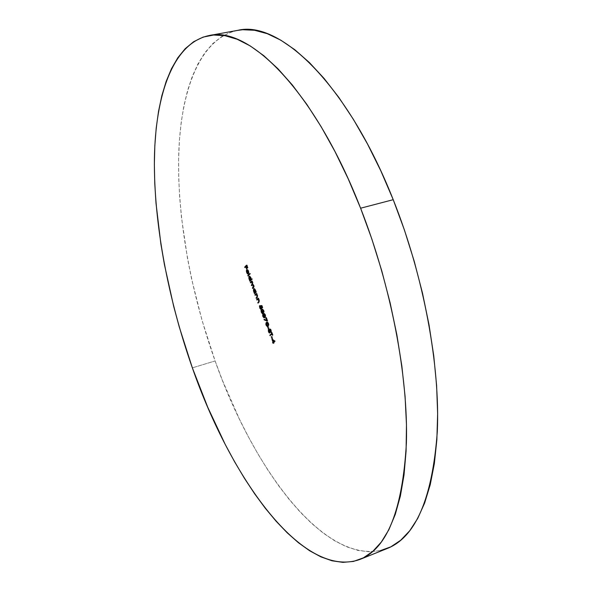 <?xml version="1.0" encoding="UTF-8"?>
<svg xmlns="http://www.w3.org/2000/svg" width="592" height="592" viewBox="0 0 592 592"><rect width="100%" height="100%" fill="white"/><g stroke="black" fill="none" stroke-linecap="round" stroke-linejoin="round"><path stroke-width="0.44" stroke-dasharray="2.96 2.22" d="M237.784 30.347C199.963 38.302 180.856 90.147 178.74 153.498C177.001 217.641 190.779 292.522 215.103 360.942L192.363 367.869L215.103 360.942C253.413 469.981 327.139 569.963 387.124 548.532M380.382 550.634L369.415 551.788L358.093 550.449L346.549 546.771L334.902 540.94L323.254 533.118L311.703 523.491L300.329 512.228L289.207 499.478L278.381 485.403L267.924 470.152L257.883 453.849L248.285 436.637L239.175 418.633L222.555 380.678L215.103 360.942L202.05 320.435L191.645 279.18L187.509 258.504L181.492 217.56L179.687 197.491L178.71 177.852L178.614 158.752L179.413 140.326L181.152 122.722L183.86 106.079L187.568 90.576L192.304 76.383L198.076 63.684L204.913 52.681L212.809 43.571L221.756 36.571L231.738 31.887L237.651 30.377M246.598 265.593L247.13 265.016L246.457 265.201L247.13 265.016L248.129 267.71L247.271 268.087L247.952 267.902L247.138 265.704L246.686 265.83L245.917 266.481L246.598 266.296L247.404 268.487L246.546 268.872L247.227 268.687L246.413 266.489L244.888 267.599L246.413 266.489L247.227 268.687L246.598 266.296L247.138 265.704L248.129 267.71L247.13 265.016L246.598 265.593M246.812 272.32L247.493 272.135L248.314 273.326L247.634 273.519L248.314 273.326L248.403 273.852L247.722 274.037L248.403 273.852L247.36 272.364L246.886 272.49L247.36 272.364L247.042 270.189L247.36 272.364L248.403 273.852L247.493 272.135L246.812 272.32M247.16 269.789L247.87 269.634L247.19 269.819L247.87 269.634L248.699 270.951L248.018 271.136L248.699 270.951L249.047 272.853L248.366 273.038L249.047 272.853L248.758 273.763L248.078 273.955L248.758 273.763L247.419 270.152L246.945 270.285L247.419 270.152L247.493 272.135L247.419 270.152L248.758 273.763L248.61 270.729L247.87 269.634L247.16 269.789M248.736 273.104L248.544 271.143L247.597 270.041L248.736 273.104L248.351 273.208L248.736 273.104L248.544 271.143L247.597 270.041L248.736 273.104M247.648 270.344L248.041 270.233L247.648 270.344M248.07 271.277L248.544 271.143L248.07 271.277M249.765 273.985L250.305 273.415L249.624 273.6L250.305 273.415L250.49 273.911L247.996 276.013L250.49 273.911L250.305 273.415L249.765 273.985M251.57 278.869L252.251 278.684L252.436 279.18L249.928 281.259L252.436 279.18L252.251 278.684L251.57 278.869M250.431 280.134L249.794 278.95L249.313 279.084L249.794 278.95L249.461 276.708L250.431 280.134M249.565 276.323L249.854 276.027L251.141 277.567L250.46 277.752L251.141 277.567L251.474 279.491L250.793 276.804L250.002 276.027L249.565 276.323M251.711 279.239L252.251 278.684L251.711 279.239M250.83 279.994L249.765 278.144L250.157 276.568L251.178 278.403L251.237 279.557L250.986 277.737L250.505 277.87L250.986 277.737L249.987 276.56L249.728 276.923L249.957 278.802L250.786 279.986M249.276 278.987L249.957 278.802L249.276 278.987M249.188 276.827L249.868 276.634L249.188 276.827M251.785 281.422L252.333 280.867L251.652 281.052L252.333 280.867L252.518 281.363L251.607 281.785L252.288 281.592L252.68 281.97L252 282.162L252.68 281.97L253.058 282.739L252.377 282.924L253.058 282.739L253.213 284.352L252.54 284.545L253.213 284.352L254.086 285.522L253.406 285.707L254.086 285.522L253.968 287.527L252.577 288.43L254.168 287.268L254.257 286.121L253.213 284.352L252.333 280.867L251.785 281.422M253.591 287.224L253.887 285.596L253.413 285.729L253.887 285.596L253.095 284.7L251.556 285.662L252.096 285.107L252.229 285.47L253.102 284.7L253.583 285.004L254.049 286.572L253.591 287.224M252.562 284.449L252.865 282.813L252.384 282.946L252.865 282.813L252.059 281.933L250.534 282.895L251.075 282.332L251.208 282.702L252.111 281.918L252.577 282.251L253.006 283.842L252.562 284.449M255.655 291.893L256.336 291.701L256.521 292.204L254.523 293.699L256.521 292.204L256.336 291.701L255.655 291.893M255.034 292.581L254.382 291.375L253.909 291.508L254.382 291.375L254.049 289.155L255.034 292.581M254.153 288.77L254.442 288.474L255.751 290.028L255.071 290.221L255.751 290.028L256.092 291.945L255.714 292.048L256.336 291.701L255.404 289.266L254.604 288.474L254.153 288.77M255.722 292.3L254.553 291.234L254.316 289.407L254.752 289.014L255.87 291.508L255.774 292.211L255.596 290.198L255.115 290.332L255.596 290.198L254.575 289.007L254.553 291.234L255.404 292.433M253.872 291.419L254.553 291.234L253.872 291.419M253.79 289.266L254.464 289.074L253.79 289.266M256.395 293.884L256.943 293.343L256.269 293.536L256.943 293.343L257.128 293.847L256.21 294.276L256.891 294.083L257.727 295.371L257.046 295.563L257.727 295.371L257.616 297.554L256.262 298.405L257.979 296.821L256.943 293.343L256.395 293.884M257.268 297.214L257.535 295.445L257.054 295.578L257.535 295.445L256.669 294.402L255.677 294.801L257.113 294.668L257.72 296.192L257.268 297.214M258.142 298.597L258.689 298.065L258.016 298.257L258.689 298.065L258.874 298.568L257.957 298.99L258.637 298.797L259.474 300.1L258.793 300.292L259.474 300.1L259.363 302.268L258.001 303.119L259.725 301.55L258.689 298.065L258.142 298.597M259.015 301.927L259.281 300.166L258.8 300.307L259.281 300.166L258.415 299.123L257.424 299.515L258.512 299.13L259.081 299.73L259.466 301.239L259.015 301.927M261.368 305.539L262.049 305.339L262.9 307.64L262.219 307.84L262.715 307.818L262.034 308.01L262.715 307.818L262.004 305.909L261.553 306.027L262.004 305.909L262.9 307.64L262.049 305.339L261.368 305.539M261.072 308.898L261.93 308.684L261.412 306.064L261.694 306.686L261.013 306.885L261.694 306.686L261.738 309.009L261.205 309.009M260.917 308.721L260.369 307.67L259.925 307.796L260.369 307.67L260.258 305.479L259.577 305.679L260.258 305.479L260.443 305.983L259.762 306.175L260.443 305.983L260.569 307.522L259.895 307.714L260.569 307.522L261.301 308.58L261.346 306.464L261.346 308.573L260.125 305.842L260.917 308.721M260.931 305.65L262.049 305.339L260.931 305.65M263.299 310.585L263.751 310.452L262.848 309.046L262.167 309.239L262.848 309.046L263.943 310.275L263.262 310.474L263.943 310.275L264.062 312.354L263.381 312.554L264.062 312.354L263.536 312.176L264.062 312.354L264.224 311.518L263.396 309.298L262.848 309.046L263.751 310.452L263.299 310.585M262.508 313.701L263.299 313.442L263.44 312.051L263.507 312.805L262.826 313.005L263.507 312.805L263.299 313.442L262.774 313.368M262.826 313.05L261.842 309.683L261.753 311.244L262.552 313.131L261.99 312.051L261.546 312.184L261.99 312.051L261.842 309.683L261.168 309.882L261.842 309.683L262.027 310.186L261.353 310.386L262.027 310.186L261.938 310.859L261.257 311.059L261.938 310.859L262.182 311.888L261.509 312.08L262.182 311.888L262.826 313.035L263.203 312.125M263.196 312.065L262.855 310.867L262.404 311L263.04 310.696L262.367 310.889L263.04 310.696L263.825 311.88L263.751 310.452L263.84 311.88L262.855 310.867L263.196 312.065M263.166 313.508L262.656 313.257M263.048 312.99L263.196 312.08M263.137 316.491L263.581 316.357L263.418 314.263L263.581 316.357L263.137 316.491M264.506 317.623L265.778 316.468L265.534 314.589L264.617 313.346L263.928 313.538L264.291 313.331L265.534 314.589L264.853 314.781L265.534 314.589L265.275 317.408L264.557 317.645M264.091 317.297L263.581 316.357L264.106 317.29M265.349 314.774L265.024 316.957L265.349 314.774L264.417 313.864L264.047 314.1L264.631 313.864L265.349 314.774L264.898 314.907L265.349 314.774M264.75 317.105L263.662 315.802L264.047 314.1L263.373 314.3L264.047 314.1L263.78 316.202L264.543 317.12M263.862 317.312L264.313 317.186L263.862 317.312M263.1 316.402L263.78 316.202L263.1 316.402M265.882 317.741L266.526 317.438L265.845 317.638L266.526 317.438L267.806 320.901L267.125 321.101L267.806 320.901L266.918 320.531L267.806 320.901L266.526 317.438L265.882 317.741M266.629 320.413L264.787 319.658L264.72 319.147L264.039 319.347L267.295 320.22L266.851 320.346L267.295 320.22L266.333 317.608L267.295 320.22L264.72 319.147L264.802 319.65L266.629 320.413M266.319 325.112L266.77 324.978L266.592 322.914L266.77 324.978L266.319 325.112M267.688 326.259L268.983 325.126L268.738 323.247L267.821 321.996L267.11 322.189L267.473 321.981L268.738 323.247L268.058 323.454L268.738 323.247L268.472 326.059L267.762 326.281M267.288 325.94L266.77 324.978L267.31 325.933M268.553 323.432L268.235 325.593L268.553 323.432L267.606 322.514L267.244 322.744L267.828 322.507L268.553 323.432L268.102 323.572L268.553 323.432M267.961 325.741L266.851 324.431L267.244 322.744L266.563 322.943L267.244 322.744L266.962 324.83L267.732 325.755M267.051 325.955L267.532 325.815L267.051 325.955M266.289 325.03L266.962 324.83L266.289 325.03M267.895 326.969L268.539 326.666L267.858 326.873L268.539 326.666L269.338 328.834L268.657 329.034L269.145 329.004L268.465 329.204L269.145 329.004L268.346 326.836L267.895 326.969M268.539 326.666L269.145 329.004L268.539 326.666M268.783 331.786L269.234 331.653L269.012 329.589L268.331 329.796L269.286 329.981L268.605 330.188L269.286 329.981L269.427 331.49L268.746 331.69L269.427 331.49L270.152 332.319L270.189 330.684L269.737 330.817L270.189 330.684L270.107 329.574L270.196 332.26L269.523 331.72L269.012 329.589L269.234 331.653L268.783 331.786M269.885 329.655L270.744 329.581L271.469 331.772L271.01 329.492L270.492 328.93L269.774 329.13L270.359 328.93L271.232 329.988L270.551 330.195L271.232 329.988L271.469 331.772L270.788 331.971L271.469 331.772L270.803 331.527L271.018 330.099L270.566 330.232L271.018 330.099L270.241 329.544M270.47 329.478L269.686 330.262L270.366 330.062L270.455 330.98L269.774 331.18L270.455 330.98L270.337 332.83L269.656 333.03L270.485 332.541L270.47 329.478M269.656 332.482L269.234 331.653L269.656 332.482M271.765 333.651L272.216 333.518L271.765 332.282L271.314 332.415L271.957 332.119L271.277 332.319L271.957 332.119L273.06 335.094L272.179 335.464L272.86 335.257L272.409 334.021L270.026 335.664L272.409 334.021L273.06 335.094L271.957 332.119L272.216 333.518L271.765 333.651M271.839 333.836L272.216 333.518L271.839 333.836M271.469 336.656L272.12 336.352L271.439 336.559L272.12 336.352L272.919 338.528L272.239 338.735L272.727 338.691L272.046 338.898L272.727 338.691L271.92 336.515L271.469 336.656M272.12 336.352L272.727 338.691L272.12 336.352M272.009 339.49L272.69 339.283L275.354 341.125L273.386 342.516L274.066 342.309L274.303 342.968L273.63 343.175L274.111 343.123L273.43 343.33L274.111 343.123L273.867 342.472L272.749 343.042L273.867 342.472L274.111 343.123L274.066 342.309L275.354 341.125L272.69 339.283L272.009 339.49M273.645 341.873L272.69 339.283L273.645 341.873M274.555 341.251L273.252 340.119L273.874 341.806L273.023 340.193L274.555 341.251M246.783 269.693L247.449 269.508M249.18 276.22L249.854 276.027M253.768 288.667L254.442 288.474M260.917 309.298L261.59 309.098M263.285 312.613L263.965 312.413M263.61 313.531L264.291 313.331M264.217 317.845L264.89 317.645M266.8 322.181L267.473 321.981M267.421 326.488L268.095 326.288M269.678 329.137L270.359 328.93M269.575 333.081L270.255 332.874"/><path stroke-width="0.89" d="M360.602 208.214C391.149 285.899 408.288 376.438 406.401 442.92C402.597 509.978 387.079 548.821 359.862 559.462C302.579 579.723 230.614 477.907 192.363 367.869L179.272 326.991L173.656 306.242L164.421 264.587L160.861 243.867L155.999 203.174L154.756 183.416L154.357 164.221L154.83 145.699L156.214 128.013L158.538 111.303L161.831 95.749L166.13 81.511L171.443 68.783L177.8 57.772L185.207 48.677L193.651 41.714L203.123 37.096L213.586 35.024L224.982 35.698L237.237 39.287L250.246 45.939L263.877 55.752L277.974 68.776L292.352 84.996L306.797 104.325L321.093 126.607L334.991 151.574L348.244 178.917L360.602 208.214L371.843 239.005L381.744 270.751L390.143 302.919L396.884 334.939L401.879 366.248L405.076 396.337L406.467 424.738L406.09 451.037L404.025 474.902L400.37 496.081L395.271 514.396L388.855 529.736L381.307 542.065L372.775 551.404L363.429 557.827L353.424 561.438L342.916 562.378L332.031 560.794L320.908 556.872L309.66 550.775L298.39 542.694L287.187 532.793L276.131 521.256L265.29 508.247L254.73 493.913L244.503 478.41L234.647 461.864L225.219 444.422L207.755 407.274L192.363 367.869C168.076 298.782 153.757 223.413 154.401 158.937C155.415 95.275 172.82 43.26 208.887 35.601C248.018 25.419 314.522 89.792 360.602 208.214L393.221 199.689L360.602 208.214M359.973 559.418L387.124 548.532C415.636 537.351 432.36 498.427 437.296 431.753C440.241 365.715 423.791 276.249 393.221 199.689C347.127 82.998 278.862 19.869 237.784 30.347L209.02 35.579M271.24 336.722L272.046 338.898L271.24 336.722M268.553 331.853L269.116 332.852L269.745 332.911L269.848 329.655L270.788 331.971L269.937 329.196L269.441 329.559L269.523 332.467L268.842 331.927L268.331 329.796L268.442 331.513L269.656 333.03L269.841 329.655L270.788 331.971L270.551 330.195L269.678 329.137L269.478 332.519L268.331 329.796L268.553 331.853M266.089 325.178L267.236 326.51L268.213 325.652L268.146 323.706L267.14 322.196L266.037 322.847L265.86 324.312L266.089 325.178L267.414 326.488L267.791 326.259L268.058 323.454L266.8 322.181L266.089 325.178M262.907 316.557L264.039 317.874L265.016 316.994L264.942 315.04L263.936 313.545L262.848 314.219L262.678 315.691L262.907 316.557L264.21 317.845L264.594 317.608L264.853 314.781L263.61 313.531L262.907 316.557M261.368 305.539L260.236 305.827L261.005 307.773L260.783 308.765L259.444 306.042L259.873 308.291L260.806 309.313L261.309 308.328L260.732 306.256L261.324 306.108L262.219 307.84L261.368 305.539L260.236 305.827L260.776 308.765L259.895 307.714L259.577 305.679L259.696 307.862L260.909 309.298L260.732 306.256L261.324 306.108L262.219 307.84L261.368 305.539M254.945 294.838L255.13 295.334L256.092 294.601L256.854 295.637L257.017 296.836L256.077 297.902L256.262 298.405L257.246 297.28L257.046 295.563L256.269 293.536L254.945 294.838L256.395 293.884L254.945 294.838L255.13 295.334L255.988 294.594L256.854 295.637L256.98 296.947L256.077 297.902L256.262 298.405L256.935 297.746L257.046 295.563L256.269 293.536L254.945 294.838M250.349 282.391L250.534 282.895L251.578 282.132L252.185 283.006L252.333 284.027L251.371 285.166L251.556 285.662L252.577 284.9L253.213 285.788L253.346 286.861L252.392 287.934L252.577 288.43L253.568 287.283L253.406 285.707L252.54 284.545L251.652 281.052L250.349 282.391L251.785 281.422L250.349 282.391L250.534 282.895L251.378 282.118L252.185 283.006L251.556 285.662L252.421 284.893L253.213 285.788L252.577 288.43L253.287 287.719L253.406 285.707L252.54 284.545L251.652 281.052L250.349 282.391M247.811 275.517L247.996 276.013L249.809 274.096L249.624 273.6L247.811 275.517L249.765 273.985L247.811 275.517L247.996 276.013L249.809 274.096L249.624 273.6L247.811 275.517M244.703 267.11L244.888 267.599L245.739 266.674L246.546 268.872L245.917 266.481L246.457 265.889L247.449 267.895L246.457 265.201L244.703 267.11L246.598 265.593L244.703 267.11L244.888 267.599L245.739 266.674L246.731 268.679L245.917 266.481L246.457 265.889L247.449 267.895L246.457 265.201L244.703 267.11M246.812 272.32L246.746 270.337L248.078 273.955L248.366 273.038L247.93 270.914L246.864 269.686L246.331 270.892L246.908 273.097L247.722 274.037L246.812 272.32L246.746 270.337L248.078 273.955L248.366 273.038L247.19 269.819L246.59 269.811L246.679 272.549L247.722 274.037L246.812 272.32M251.57 278.869L250.793 279.676L250.113 276.989L249.01 276.323L248.862 278.277L249.928 281.259L251.755 279.365L251.57 278.869L250.793 279.676L250.46 277.752L249.01 276.323L249.114 279.135L249.928 281.259L251.755 279.365L251.57 278.869M255.655 291.893L254.723 289.458L253.679 288.711L253.457 290.702L254.523 293.699L255.84 292.396L255.071 290.221L253.605 288.763L253.702 291.567L254.523 293.699L255.84 292.396L255.655 291.893M256.684 299.545L256.869 300.048L257.838 299.323L258.6 300.359L258.763 301.557L257.816 302.616L258.001 303.119L258.993 302.001L258.793 300.292L258.016 298.257L256.684 299.545L258.142 298.597L256.684 299.545L256.869 300.048L257.735 299.315L258.6 300.359L258.726 301.668L257.816 302.616L258.001 303.119L258.682 302.468L258.793 300.292L258.016 298.257L256.684 299.545M263.07 310.652L263.159 312.073L262.175 311.066L262.308 313.198L261.013 310.356L261.316 312.25L262.33 313.701L262.759 312.25L263.477 312.406L263.381 310.844L262.167 309.239L263.299 310.585L263.151 312.08L262.175 311.066L262.352 313.19L261.509 312.08L261.168 309.882L261.316 312.25L262.508 313.701L262.759 312.25L263.381 312.554L263.262 310.474L262.167 309.239L263.07 310.652M265.653 317.808L266.622 320.42L264.039 319.347L264.121 319.85L267.125 321.101L265.845 317.638L266.622 320.42L264.039 319.347L264.121 319.85L267.125 321.101L265.653 317.808M267.665 327.036L268.465 329.204L267.665 327.036M271.536 333.718L269.841 335.153L270.026 335.664L271.728 334.228L272.379 335.294L271.277 332.319L271.765 333.651L269.841 335.153L270.026 335.664L271.728 334.228L272.379 335.294L271.277 332.319L271.536 333.718M272.009 339.49L273.001 342.169L272.749 343.042L273.186 342.679L273.43 343.33L273.386 342.516L274.673 341.332L272.009 339.49L273.001 342.169L272.749 343.042L273.186 342.679L273.63 343.175L273.386 342.516L274.71 341.436L272.009 339.49M237.651 30.377L242.705 29.726L254.597 30.281L267.34 33.714L280.808 40.175L294.868 49.758L309.357 62.515L324.09 78.433L338.839 97.428L353.372 119.325L367.447 143.9L380.811 170.822L393.221 199.689L404.432 230.044L414.252 261.368L422.488 293.129L429.015 324.771L433.744 355.748L436.615 385.547L437.636 413.704L436.859 439.819L434.35 463.566L430.243 484.678L424.656 502.978L417.76 518.355L409.716 530.772L400.695 540.244L390.861 546.83L380.382 550.634M247.042 270.189L247.16 269.789L247.042 270.189M246.982 269.708L246.59 269.811L246.982 269.708M248.055 273.289L246.923 270.226L247.463 270.078L246.923 270.226L247.648 270.344L248.07 271.277L248.055 273.289L246.923 270.226L247.87 271.336L248.055 273.289M250.468 280.704L249.75 280.763L250.431 280.134L250.468 280.704M249.461 276.708L249.565 276.323L249.461 276.708M251.474 279.491L250.793 279.676L251.474 279.491M250.786 279.986L250.261 280.179L249.276 278.987L249.306 276.745L250.505 277.87L250.394 280.09L251.119 279.846M250.394 280.09L249.202 278.773L249.321 276.745L250.364 278.085L250.394 280.09M253.124 287.882L252.392 287.934L253.591 287.224L253.124 287.882M253.62 287.076L253.102 287.216L253.62 287.076M252.096 285.107L251.371 285.166L252.562 284.449L252.096 285.107M252.584 284.33L252.037 284.486L252.584 284.33M255.071 293.158L254.338 293.203L255.034 292.581L255.071 293.158M254.049 289.155L254.153 288.77L254.049 289.155M255.404 292.433L254.871 292.633L253.872 291.419L253.901 289.199L255.115 290.332L254.997 292.552L255.722 292.3M254.323 289.37L255.196 291.701L254.997 292.552L254.449 292.441L253.598 290.124L253.79 289.266L254.338 289.384M256.81 297.865L256.077 297.902L257.268 297.214L256.81 297.865M257.283 297.132L256.699 297.295L257.283 297.132M256.432 294.468L255.966 294.601M258.556 302.586L257.816 302.616L259.015 301.927L258.556 302.586M259.03 301.846L258.445 302.016L259.03 301.846M258.179 299.189L257.705 299.323M261.56 306.042L260.732 306.256L261.553 306.027M261.301 308.58L260.88 308.698L261.301 308.58M261.183 306.131L260.931 305.65L261.183 306.131M262.811 309.609L262.352 309.742L262.811 309.609M263.536 312.176L262.759 312.25L263.536 312.176M262.826 313.035L262.419 313.153L262.826 313.035M263.418 314.263L263.862 313.597L263.181 313.797L263.928 313.538L263.418 314.263M263.373 314.3L264.898 314.907L264.409 317.105L265.038 316.92L263.862 317.312L263.1 316.402L263.373 314.3L263.951 314.056L264.816 316.402L264.01 317.312L263.248 316.735L262.907 315.262L263.373 314.3M264.787 319.658L264.121 319.85L264.787 319.658M266.592 322.914L267.059 322.24L266.378 322.44L267.11 322.189L266.592 322.914M266.563 322.943L268.102 323.572L267.606 325.755L268.243 325.563L267.051 325.955L266.289 325.03L267.007 322.699L268.065 324.712L267.48 325.852L266.607 325.63L266.097 323.891L266.563 322.943M269.848 332.408L269.419 332.549M270.107 329.574L269.427 329.744L270.107 329.574M270.603 335.176L269.841 335.153L271.839 333.836L270.603 335.176M273.356 342.627L272.564 342.531L273.645 341.873L273.356 342.627M273.874 341.806L274.555 341.251L273.201 342.013L272.572 340.326L274.473 341.192L273.874 341.806M272.572 340.326L274.029 341.332L273.201 342.013L272.572 340.326M250.261 280.179L250.934 279.994M249.306 276.745L249.846 276.597M252.421 284.893L252.858 284.767M251.378 282.118L251.859 281.984M254.871 292.633L255.544 292.441M253.901 289.199L254.434 289.044M260.776 308.765L261.301 308.61M262.36 313.19L262.826 313.05M263.151 312.08L263.551 311.962M263.736 314.063L264.372 313.878M264.106 317.29L264.772 317.097M266.925 322.714L267.562 322.529M267.31 325.933L267.984 325.733M269.841 329.655L270.233 329.537"/></g></svg>
